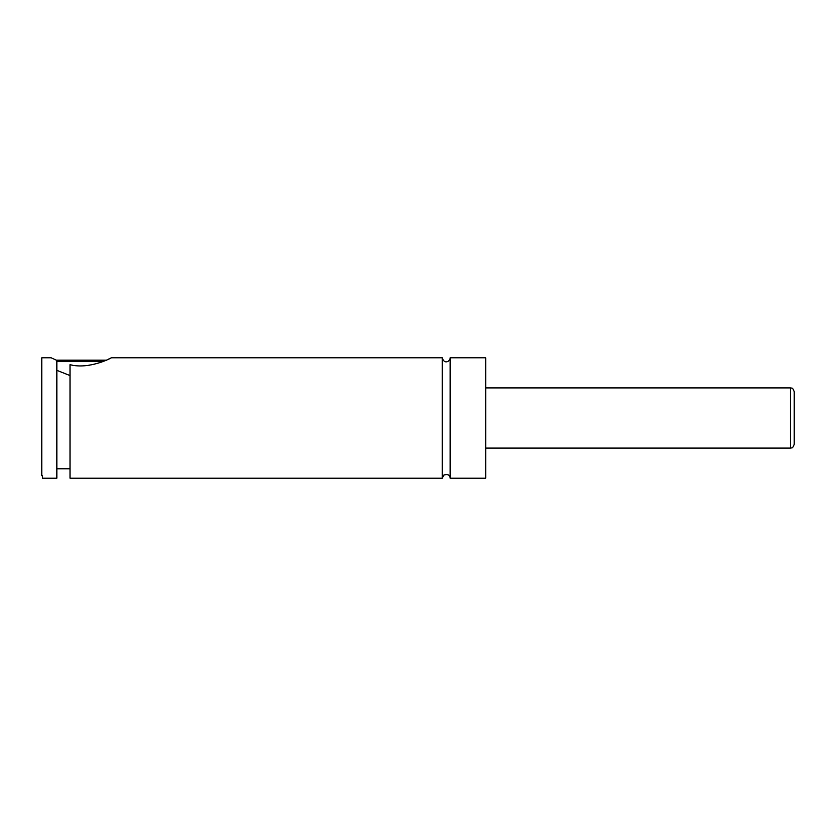 <?xml version="1.0" encoding="UTF-8"?>
<svg xmlns="http://www.w3.org/2000/svg" width="836" height="836" viewBox="0 0 836 836"><rect width="100%" height="100%" fill="white"/><g stroke="black" fill="none" stroke-linecap="round" stroke-linejoin="round"><path stroke-width="1.25" d="M442.265 357.808L442.265 478.192L443.78 475.078C447.897 473.918 450.029 474.963 450.165 478.192L450.165 357.808C450.332 361.089 444.355 365.05 442.265 357.808L111.397 357.808L108.053 359.407M42.552 475.747L41.8 475.747L41.8 357.808L51.205 357.808L56.848 360.42L56.848 478.192L42.552 478.192L42.552 475.747M102.912 361.57L56.848 361.57M56.336 360.201L106.266 360.201M56.848 370.338L70.015 375.563M70.015 364.663C89.034 369.857 112.055 357.714 111.397 357.808C112.055 357.714 89.034 369.857 70.015 364.663L70.015 478.192L442.265 478.192M794.2 418L794.2 444.334C792.183 449.747 791.587 447.25 790.438 448.096L790.438 387.904C791.587 388.75 792.183 386.253 794.2 391.666L794.2 418M450.165 478.192L485.716 478.192L485.716 357.808L450.165 357.808M790.438 387.904L485.716 387.904M790.438 448.096L485.716 448.096M70.015 468.787L56.848 468.787"/></g></svg>
